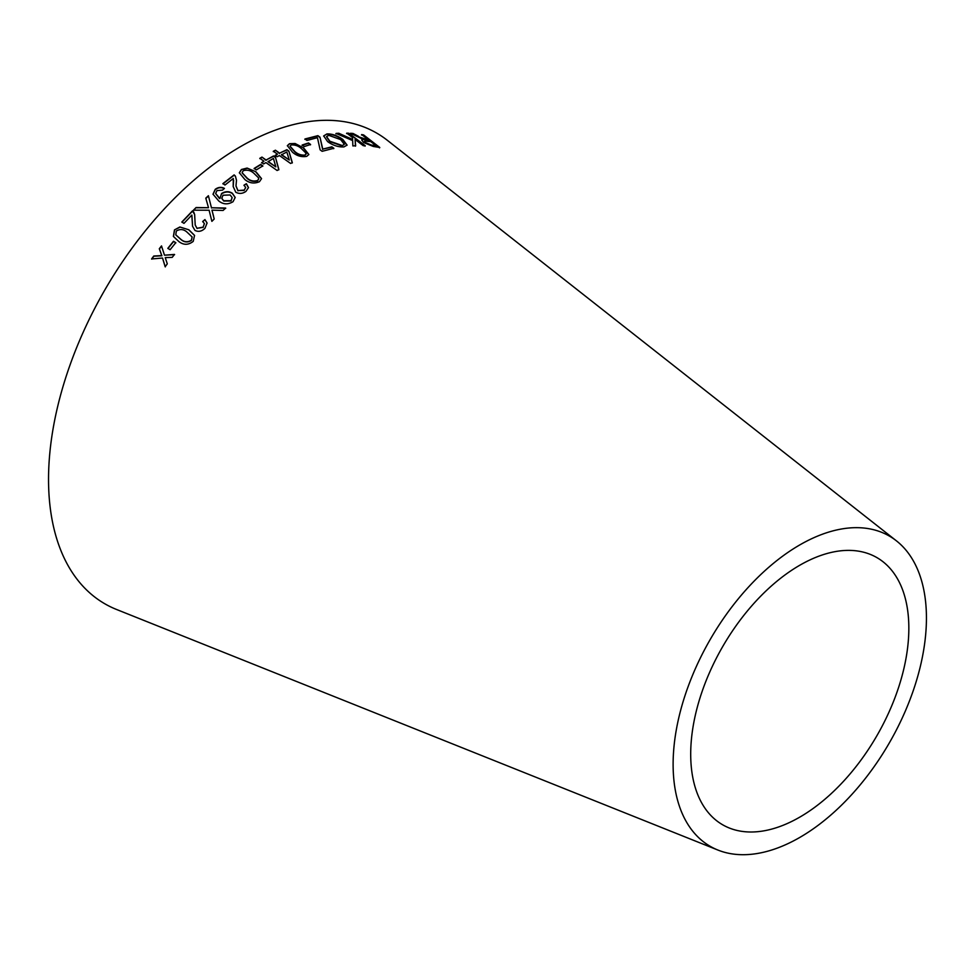 <?xml version="1.0" encoding="UTF-8"?>
<svg xmlns="http://www.w3.org/2000/svg" width="974" height="974" viewBox="0 0 974 974"><rect width="100%" height="100%" fill="white"/><g stroke="black" fill="none" stroke-linecap="round" stroke-linejoin="round"><path stroke-width="1.46" d="M306.067 153.685L304.972 155.438C301.003 155.743 297.545 154.501 294.611 151.725L290.057 146.404M717.948 850.071L116.551 609.481A271.783 156.911 -60 0 1 104.827 289.96A271.783 156.911 -60 0 1 387.396 140.353L896.457 540.874A179.131 103.414 -60 0 1 914.683 686.366A179.131 103.414 -60 0 1 799.776 837.445A179.131 103.414 -60 0 1 717.948 850.071A179.131 103.414 -60 0 1 710.216 639.48A179.131 103.414 -60 0 1 896.457 540.874M151.591 258.962L162.524 258.037L165.154 266.73L167.285 263.869L165.251 257.623L172.228 257.355L174.492 254.433L164.496 255.188L161.501 245.911L159.298 248.735L161.745 255.59L153.758 256.028L151.591 258.962M167.845 248.321L170.109 249.721L175.77 242.66L173.494 241.272L167.845 248.321M188.871 229.803L179.873 226.991L174.48 229.888L173.396 236.426L178.875 241.564C183.587 245.229 188.372 245.168 193.229 241.382L194.544 235.391L188.871 229.803L179.873 226.991M204.954 219.576L202.677 221.512L204.37 223.545L203.152 227.112L197.028 228.293L195.202 225.006L194.642 214.523L192.45 210.883L181.858 222.011L183.976 223.375L191.829 215.071L192.535 226.212L194.97 230.424C198.453 232.104 201.776 231.41 204.942 228.342L207.085 223.009L204.954 219.576L202.762 221.768M196.078 207.523L193.424 210.177L209.106 210.226L211.882 221.354L214.207 219.016L211.955 210.141L223.083 210.469L225.664 208.059L211.443 207.742L208.399 195.725L205.782 198.148L208.521 207.718L196.078 207.523L193.497 210.433M221.585 193.522L219.905 198.538L215.656 193.485L216.971 190.575L222.571 190.113L224.361 188.335C221.256 186.801 218.213 187.13 215.23 189.333L213.014 194.191L218.724 200.924C223.168 204.516 227.94 204.771 233.042 201.703L235.184 197.454L232.372 193.266C229.012 191.099 225.42 191.184 221.585 193.522L219.905 198.538M246.385 183.709L244.011 185.17L245.679 187.458L244.218 190.113L237.96 190.563L235.988 185.924L236.487 180.239L235.391 176.087L234.125 174.894L222.912 183.599L224.994 185.011L233.31 178.486L233.176 186.497L235.781 192.243C239.239 194.033 242.636 193.741 245.972 191.367L248.492 187.592L246.385 183.709L244.011 185.474M255.955 171.789L247.104 168.064L241.406 169.5L239.336 172.751L244.912 179.557C249.381 183.246 254.238 183.952 259.474 181.688L261.543 178.607L255.955 171.789L247.104 168.064M254.165 168.417L256.296 169.914L262.834 165.897L260.691 164.387L254.165 168.417M265.926 162.597L277.127 170.499L278.856 169.513L275.496 157.325L273.548 155.95L266.097 160.004L261.957 157.082L259.839 158.299L263.978 161.221L261.653 162.573L263.589 163.949L265.926 162.597M279.428 155.548L290.617 163.462L292.322 162.609L288.84 151.055L286.904 149.679L279.575 153.137L275.435 150.203L273.341 151.25L277.48 154.172L275.179 155.341L277.127 156.717L279.428 155.548M303.669 147.963L295.122 143.519L289.497 143.689L287.367 145.637L292.529 152.261C296.79 155.913 301.538 157.277 306.749 156.351L308.855 154.489L303.669 147.963L295.122 143.519M302.183 145.004L304.278 146.538L310.596 144.493L308.514 142.959L302.183 145.004M320.129 149.85L322.126 151.311L333.851 148.292L331.866 146.818L322.747 149.095L319.983 137.176L317.914 135.654L304.959 138.978L306.956 140.451L317.439 137.675L320.129 149.85M326.911 133.937L323.685 135.922L327.605 141.607C333.071 145.491 338.526 147.244 343.968 146.891L347.097 145.102L342.86 139.465C337.454 135.581 332.134 133.73 326.911 133.937L323.624 136.117M336.067 133.414L352.673 140.597L352.856 145.93L355.656 145.771L355.084 139.477L363.265 145.686L365.25 145.747L348.765 133.207L346.768 133.146L352.478 137.492L352.625 139.477L338.794 133.255L336.067 133.414M358.42 136.287L353.063 133.475L350.53 133.28L363.387 139.489L361.756 139.927L363.558 142.496L373.31 146.465L379.775 147.476L363.594 134.923L361.683 134.582L368.878 140.159L358.225 136.664L353.063 133.475M799.776 817.137A154.257 89.06 -60 0 1 729.307 828.01A154.257 89.06 -60 0 1 722.647 646.663A154.257 89.06 -60 0 1 883.028 561.755A154.257 89.06 -60 0 1 898.722 687.035A154.257 89.06 -60 0 1 799.776 817.137M368.878 140.159L365.274 139.976L358.225 136.664M352.868 133.864L350.348 133.669M361.719 140.146L363.387 139.489M379.568 147.853L363.594 134.923M363.387 135.301L361.476 134.96M365.42 143.056L364.507 141.133L370.729 141.595L376.086 145.747L371.24 145.443L365.42 143.056L364.483 141.364M376.086 145.747L371.447 145.065L365.615 142.679M352.625 139.477L338.635 133.645L335.896 133.791M355.486 146.161L355.084 139.477M365.067 146.137L348.765 133.207M348.582 133.584L346.586 133.535M347 145.284L342.702 139.854C337.296 135.958 331.976 134.108 326.753 134.315M344.199 144.493L341.923 145.844L329.723 141.607L326.509 136.762M342.081 145.467L329.857 141.23L326.57 136.567L328.786 135.349L340.669 139.623L344.297 144.31L341.923 145.844M333.717 148.669L331.866 146.818M331.732 147.196L322.747 149.095M322.637 149.472L319.983 137.176M319.849 137.553L317.914 135.654M317.767 136.031L304.85 139.355M310.487 144.858L308.405 143.324L302.086 145.37M308.807 154.671L303.571 148.328M295.025 143.884L289.497 143.689M289.412 144.055L287.342 145.832M306.116 154.257L306.153 153.32L305.057 155.073C301.088 155.377 297.63 154.148 294.696 151.372L290.082 146.222L291.202 144.931C295.171 144.7 298.616 145.966 301.526 148.73L306.153 153.32M292.261 162.975L288.84 151.055M288.767 151.408L286.904 149.679M286.819 150.033L279.575 153.137M279.501 153.49L275.435 150.203M275.362 150.556L273.28 151.603M275.118 155.694L277.48 154.172M289.302 160.016L281.449 154.866L286.806 151.981L289.302 160.016L281.51 154.513M278.808 169.853L275.496 157.325M275.435 157.678L273.548 155.95M273.487 156.303L266.097 160.004M266.06 160.357L261.957 157.082M261.921 157.435L259.802 158.64M261.616 162.914L263.978 161.221M275.837 166.883L268.008 161.721L273.426 158.421L275.837 166.883L268.045 161.38M262.797 166.237L260.667 164.728L254.141 168.745M261.531 178.766L255.943 172.118M247.079 168.392L241.406 169.5M241.406 169.829L239.336 172.909M258.78 178.936L257.696 180.458C253.69 181.675 250.148 180.86 247.055 177.998L242.112 172.727L243.196 170.706C247.201 169.549 250.744 170.401 253.824 173.238L258.719 178.011M258.707 178.339L257.684 180.787C253.678 181.992 250.135 181.176 247.055 178.315L242.124 172.897M248.48 187.751L246.385 184.025M245.667 187.617L244.218 190.113M244.231 190.417L237.96 190.563M237.985 190.855L235.988 186.071M236.499 180.409L235.391 176.087M235.391 176.404L234.125 174.894M234.125 175.21L222.936 183.891M233.626 180.251L233.431 183.307M233.443 183.611L233.188 186.667M235.197 197.6L232.396 193.558C229.036 191.403 225.444 191.476 221.622 193.814M219.503 198.538L215.68 193.631M224.385 188.627C221.281 187.093 218.237 187.422 215.266 189.626L215.23 189.333M215.266 189.626L213.026 194.325M232.153 197.71L231.021 200.997L223.74 201.021L221.804 198.477M222.997 195.238L230.168 194.97L232.141 197.564L230.984 200.705L223.703 200.741L221.78 198.331L222.997 195.238M208.521 207.718L196.139 207.779M210.615 216.289L211.882 221.354M213.464 215.887L211.955 210.141M225.712 208.339L211.443 207.742M211.504 208.01L208.399 195.725M208.448 196.005L205.843 198.428M207.121 223.131L205.027 219.832M204.406 223.691L203.152 227.112M203.237 227.356L197.028 228.293M197.113 228.537L195.238 225.128M194.678 214.657L193.765 212.113M193.838 212.369L192.45 210.883M192.523 211.139L181.943 222.242M191.89 215.254L192.182 220.562M192.268 220.806L192.584 226.321M194.593 235.513L188.968 230.034M179.971 227.21L174.48 229.888M174.577 230.108L173.457 236.524M192.146 236.986L191.379 240.213C187.605 242.489 184.074 242.173 180.787 239.251L175.783 234.807L176.331 231.021C180.117 228.805 183.648 229.146 186.923 232.043L192.146 236.986L191.476 240.432C187.714 242.709 184.183 242.38 180.896 239.47L175.831 234.917M175.88 242.867L173.615 241.479L167.966 248.528M161.623 246.105L159.419 248.93L161.879 255.785L153.892 256.211L151.725 259.133M165.3 266.9L162.524 258.037M174.614 254.64L164.496 255.188"/></g></svg>
